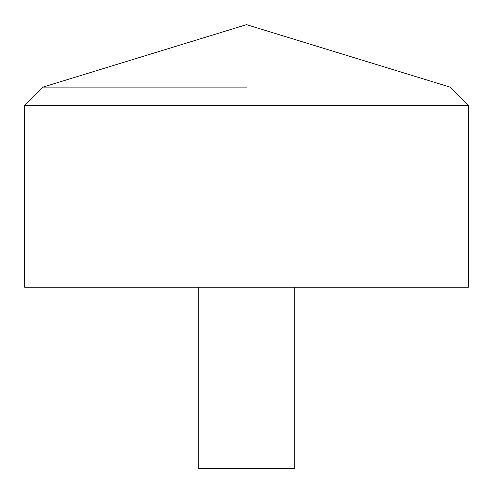 <?xml version="1.0" encoding="UTF-8"?>
<svg xmlns="http://www.w3.org/2000/svg" width="493" height="493" viewBox="0 0 493 493"><rect width="100%" height="100%" fill="white"/><g stroke="black" fill="none" stroke-linecap="round" stroke-linejoin="round"><path stroke-width="0.74" d="M468.35 287.246L24.65 287.246L24.65 105.428L468.35 105.428L468.35 287.246M246.5 87.101L42.983 87.101L246.5 87.101M294.796 287.246L294.796 468.35L198.204 468.35L198.204 287.246M468.35 105.428L450.017 87.101L246.5 24.65L42.983 87.101L24.65 105.428"/></g></svg>
